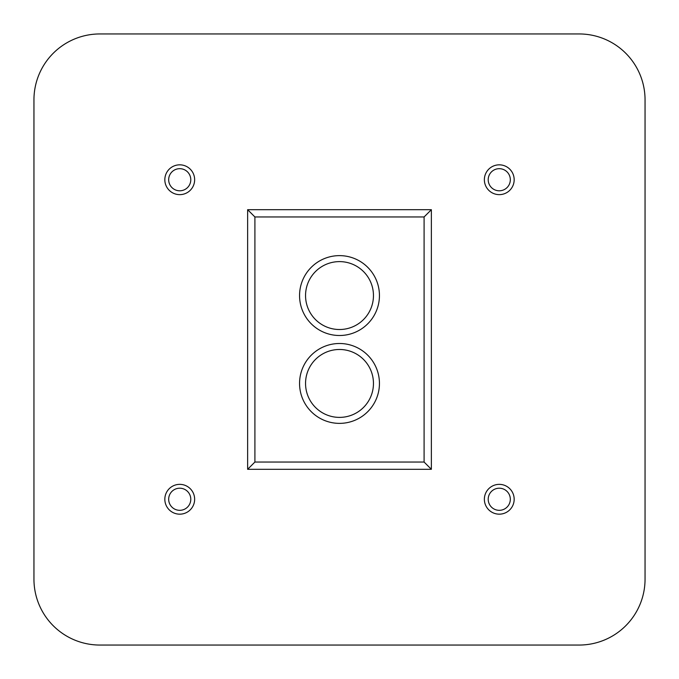 <?xml version="1.0" encoding="UTF-8"?>
<svg xmlns="http://www.w3.org/2000/svg" width="679" height="679" viewBox="0 0 679 679"><rect width="100%" height="100%" fill="white"/><g stroke="black" fill="none" stroke-linecap="round" stroke-linejoin="round"><path stroke-width="1.02" d="M299.558 383.431A39.942 39.942 0 0 0 339.5 423.373A39.942 39.942 0 0 0 379.442 383.431A39.942 39.942 0 0 0 339.5 343.498A39.942 39.942 0 0 0 299.558 383.431M299.558 295.569A39.942 39.942 0 0 0 339.5 335.502A39.942 39.942 0 0 0 379.442 295.569A39.942 39.942 0 0 0 339.5 255.627A39.942 39.942 0 0 0 299.558 295.569M254.905 216.957L254.905 462.043L424.095 462.043L424.095 216.957L254.905 216.957L247.631 209.692L431.369 209.692L431.369 469.308L247.631 469.308L247.631 209.692M247.631 469.308L254.905 462.043M431.369 469.308L424.095 462.043M431.369 209.692L424.095 216.957M190.791 179.731A11.059 11.059 0 0 1 174.206 189.314A11.059 11.059 0 0 1 174.206 170.157A11.059 11.059 0 0 1 190.791 179.731M194.644 179.731A14.904 14.904 0 0 0 172.279 166.83A14.904 14.904 0 0 0 172.279 192.641A14.904 14.904 0 0 0 194.644 179.731M645.05 99.855A65.905 65.905 0 0 0 579.145 33.95L99.855 33.95A65.905 65.905 0 0 0 33.95 99.855L33.95 579.145A65.905 65.905 0 0 0 99.855 645.05L579.145 645.05A65.905 65.905 0 0 0 645.05 579.145L645.05 99.855M190.791 499.269A11.059 11.059 0 0 1 174.206 508.843A11.059 11.059 0 0 1 174.206 489.686A11.059 11.059 0 0 1 190.791 499.269M194.644 499.269A14.904 14.904 0 0 0 172.279 486.359A14.904 14.904 0 0 0 172.279 512.17A14.904 14.904 0 0 0 194.644 499.269M510.319 179.731A11.059 11.059 0 0 1 493.735 189.314A11.059 11.059 0 0 1 493.735 170.157A11.059 11.059 0 0 1 510.319 179.731M514.173 179.731A14.904 14.904 0 0 0 491.817 166.83A14.904 14.904 0 0 0 491.817 192.641A14.904 14.904 0 0 0 514.173 179.731M510.319 499.269A11.059 11.059 0 0 1 493.735 508.843A11.059 11.059 0 0 1 493.735 489.686A11.059 11.059 0 0 1 510.319 499.269M514.173 499.269A14.904 14.904 0 0 0 491.817 486.359A14.904 14.904 0 0 0 491.817 512.17A14.904 14.904 0 0 0 514.173 499.269M305.55 383.431A33.95 33.95 0 0 1 356.475 354.031A33.95 33.95 0 0 1 356.475 412.84A33.95 33.95 0 0 1 305.55 383.431M305.55 295.569A33.95 33.95 0 0 1 356.475 266.16A33.95 33.95 0 0 1 356.475 324.969A33.95 33.95 0 0 1 305.55 295.569"/></g></svg>
